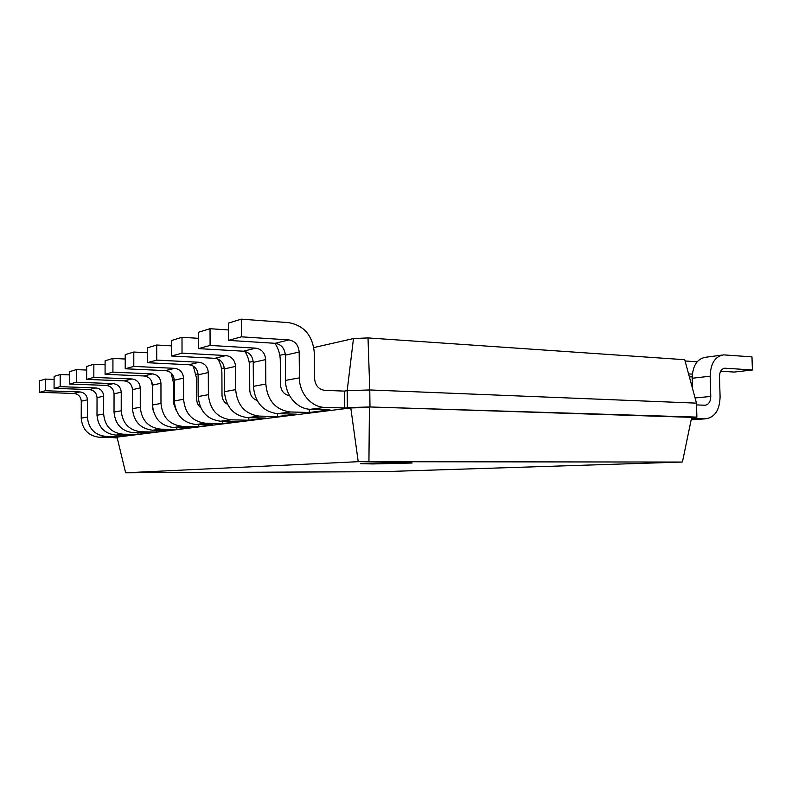 <?xml version="1.0" encoding="UTF-8"?>
<svg xmlns="http://www.w3.org/2000/svg" width="792" height="792" viewBox="0 0 792 792"><rect width="100%" height="100%" fill="white"/><g stroke="black" fill="none" stroke-linecap="round" stroke-linejoin="round"><path stroke-width="1.19" d="M696.534 404.91L704.91 405.237C708.622 404.722 710.582 401.801 710.771 396.455L710.157 376.2C710.582 363.459 715.097 356.351 723.7 354.875L751.974 356.885L752.4 369.973L724.947 368.211C721.472 368.775 719.651 371.626 719.482 376.754L720.096 396.881C719.631 410.315 714.701 417.632 705.306 418.829L691.495 418.216M692.465 388.278L692.168 378.249C692.604 365.726 697.108 358.727 705.672 357.261L721.918 355.103M752.4 369.973L734.214 372.062L720.69 371.21M313.84 347.569L353.47 338.55L368.013 337.927L684.724 359.707L696.485 403.138L696.891 417.117L695.94 418.186M173.3 379.546L174.22 379.328M196.297 374.309L198.069 373.903M221.483 368.577L224.265 367.943M249.193 362.271L253.192 361.37M279.814 355.311L285.278 354.064M682.12 462.053L382.902 471.666L125.641 472.784L358.222 461.687L682.12 462.053M685.07 360.974L697.138 361.796M692.327 374.131L688.575 373.903M368.013 337.927L369.775 389.951L696.485 403.138M353.47 338.55L347.193 390.674L369.775 389.951L369.983 406.969L696.891 417.117L691.673 417.344L682.466 461.885M344.322 391.109L324.661 390.337C318.622 389.417 315.256 385.486 314.572 378.536L314.335 352.915C312.731 335.63 304.197 325.542 288.714 322.651L241.303 319.156L241.402 336.828L288.852 339.907C295.079 341.005 298.515 345.045 299.178 352.024L299.396 377.853C299.237 393.238 311.553 407.345 324.829 407.385L344.5 407.979L344.322 391.109L347.193 390.674L347.371 407.613L369.983 406.969L691.673 417.344M692.159 376.893L689.377 376.883M372.804 463.944L412.087 463.023C413.572 462.35 359.142 463.033 360.657 463.667L372.804 463.944M112.929 437.451L99.624 437.283L106.019 436.432L120.731 436.62L130.947 435.313L115.979 435.105L122.869 434.194L138.016 434.412L149.035 432.996L133.61 432.769L141.055 431.779L156.667 432.026L168.587 430.502L152.678 430.234L160.756 429.165L176.854 429.442L189.793 427.779L173.379 427.492L182.17 426.324L198.782 426.631L212.87 424.829L195.931 424.492L205.524 423.225L222.681 423.572L238.085 421.601L220.582 421.225L231.096 419.829L248.837 420.225L265.746 418.057L247.639 417.632L259.222 416.097L277.576 416.543L296.218 414.157L277.487 413.672L290.298 411.969L309.296 412.483L329.967 409.84L310.573 409.276L324.829 407.385M117.246 437.996L112.929 437.62L350.797 407.939L369.418 407.415L368.933 461.508M344.5 407.979L350.797 407.939L358.222 461.687M120.731 435.174L120.731 436.62M309.266 409.207L309.296 412.483M138.016 432.838L138.016 434.412M277.556 413.672L277.576 416.543M156.667 430.303L156.667 432.026M248.817 417.661L248.837 420.225M176.854 427.551L176.854 429.442M222.671 421.275L222.681 423.572M198.782 424.552L198.782 426.631M117.147 437.59L125.641 472.784M54.103 379.427L45.312 379.091L39.659 380.813L39.6 392.317L73.834 393.446C78.359 394.05 80.843 396.643 81.269 401.217L81.22 418.176C82.338 429.64 88.476 436.006 99.624 437.283M45.312 379.091L45.253 390.763L79.903 391.931C84.487 392.555 87.001 395.178 87.437 399.821L87.387 417.028C88.526 428.67 94.743 435.135 106.019 436.432M241.303 319.156L228.373 323.106L228.452 340.382L275.171 343.312C281.299 344.381 284.694 348.322 285.338 355.153L285.526 380.417C285.358 395.465 297.475 409.256 310.573 409.276M69.726 374.923L60.212 374.527L54.113 376.398L54.064 388.337L89.367 389.575C94.03 390.218 96.594 392.911 97.04 397.663L97 415.255C98.168 427.165 104.495 433.778 115.979 435.105M289.634 395.772C284.08 394.654 281.031 390.951 280.457 384.655L280.279 360.38C280.18 354.133 278.388 348.44 274.903 343.292M228.413 329.957L210.038 328.71L210.098 345.431L255.737 348.153C261.736 349.163 265.043 352.985 265.667 359.588L265.835 384.051C267.488 400.643 275.646 409.949 290.298 411.969M60.212 374.527L60.162 386.654L95.911 387.951C100.643 388.595 103.227 391.337 103.683 396.158L103.653 414.028C104.841 426.116 111.246 432.838 122.869 434.194M210.038 328.71L198.465 332.254L198.515 348.619L243.461 351.202C249.371 352.192 252.628 355.925 253.242 362.399L253.381 386.357C255.004 402.593 263.043 411.701 277.487 413.672M86.665 370.052L76.349 369.597L69.736 371.616L69.696 384.041L106.128 385.407C110.949 386.08 113.583 388.882 114.048 393.822L114.028 412.107C115.246 424.482 121.77 431.373 133.61 432.769M257.034 400.405C252.539 398.762 250.114 395.347 249.767 390.169L249.629 367.092C249.549 361.39 247.945 356.152 244.817 351.391M198.485 338.323L182.002 337.283L182.031 353.153L225.977 355.558C231.759 356.509 234.947 360.113 235.541 366.389L235.65 389.634C237.224 405.385 245.075 414.206 259.222 416.097M76.349 369.597L76.299 382.219L113.216 383.635C118.087 384.328 120.77 387.179 121.235 392.198L121.216 410.781C122.453 423.354 129.066 430.353 141.055 431.779M182.002 337.283L171.577 340.471L171.607 356.014L214.899 358.321C220.592 359.241 223.73 362.776 224.314 368.923L224.413 391.713C225.958 407.147 233.699 415.79 247.639 417.632M105.098 364.775L93.862 364.241L86.674 366.439L86.645 379.378L124.285 380.883C129.254 381.595 131.977 384.516 132.462 389.664L132.462 408.702C133.729 421.591 140.471 428.769 152.678 430.234M227.512 404.316C224.037 402.395 222.196 399.336 221.998 395.149L221.899 373.171C221.839 368.042 220.463 363.31 217.75 358.944M171.587 345.886L156.717 345.015L156.727 360.113L199.079 362.261C204.653 363.142 207.732 366.567 208.296 372.547L208.375 394.673C209.86 409.672 217.434 418.057 231.096 419.829M153.282 411.048L152.599 407.296M152.47 386.1L151.064 380.219M93.862 364.241L93.822 377.408L131.977 378.972C137.006 379.695 139.768 382.675 140.263 387.902L140.263 407.256C141.56 420.364 148.391 427.67 160.756 429.165M156.717 345.015L147.282 347.906L147.292 362.706L189.04 364.756C194.535 365.617 197.555 368.973 198.109 374.844L198.178 396.554C199.643 411.266 207.108 419.493 220.582 421.225M125.225 359.023L112.939 358.41L105.098 360.805L105.079 374.309L144.005 375.972C149.144 376.725 151.965 379.784 152.47 385.15L152.48 404.999C153.806 418.443 160.776 425.938 173.379 427.492M200.643 407.543C198.149 405.573 196.862 402.95 196.753 399.673L196.693 378.685L193.288 366.092M147.282 352.757L133.799 352.024L133.799 366.409L174.656 368.339C180.041 369.161 183.001 372.428 183.536 378.13L183.586 399.257C185.011 413.563 192.317 421.552 205.524 423.225M176.042 410.028L173.715 403.811L173.676 383.734L171.121 373.012M112.939 358.41L112.919 372.151L152.381 373.883C157.578 374.666 160.439 377.774 160.954 383.229L160.974 403.435C162.33 417.107 169.389 424.74 182.17 426.324M133.799 352.024L125.225 354.648L125.215 368.775L165.508 370.616C170.815 371.418 173.735 374.626 174.26 380.229L174.299 400.97C175.695 415.018 182.903 422.859 195.931 424.492M39.6 392.317L45.253 390.763M228.452 340.382L241.402 336.828M54.064 388.337L60.162 386.654M198.515 348.619L210.098 345.431M69.696 384.041L76.299 382.219M171.607 356.014L182.031 353.153M86.645 379.378L93.822 377.408M147.292 362.706L156.727 360.113M105.079 374.309L112.919 372.151M125.215 368.775L133.799 366.409M710.771 396.455L695.079 397.94M710.157 376.2L692.168 378.249M705.157 418.829L691.159 419.849L705.306 418.829M725.353 368.221L723.838 368.399M81.22 418.176L87.387 417.028M81.269 401.217L87.437 399.821M73.834 393.446L79.903 391.931M285.526 380.417L299.396 377.853M285.338 355.153L299.178 352.024M275.171 343.312L288.852 339.907M97 415.255L103.653 414.028M97.04 397.663L103.683 396.158M89.367 389.575L95.911 387.951M253.381 386.357L265.835 384.051M253.242 362.399L265.667 359.588M243.461 351.202L255.737 348.153M114.028 412.107L121.216 410.781M114.048 393.822L121.235 392.198M106.128 385.407L113.216 383.635M224.413 391.713L235.65 389.634M224.314 368.923L235.541 366.389M214.899 358.321L225.977 355.558M132.462 408.702L140.263 407.256M132.462 389.664L140.263 387.902M124.285 380.883L131.977 378.972M198.178 396.554L208.375 394.673M198.109 374.844L208.296 372.547M189.04 364.756L199.079 362.261M152.48 404.999L160.974 403.435M152.47 385.15L160.954 383.229M144.005 375.972L152.381 373.883M174.299 400.97L183.586 399.257M174.26 380.229L183.536 378.13M165.508 370.616L174.656 368.339M724.234 368.3L724.947 368.211"/></g></svg>
